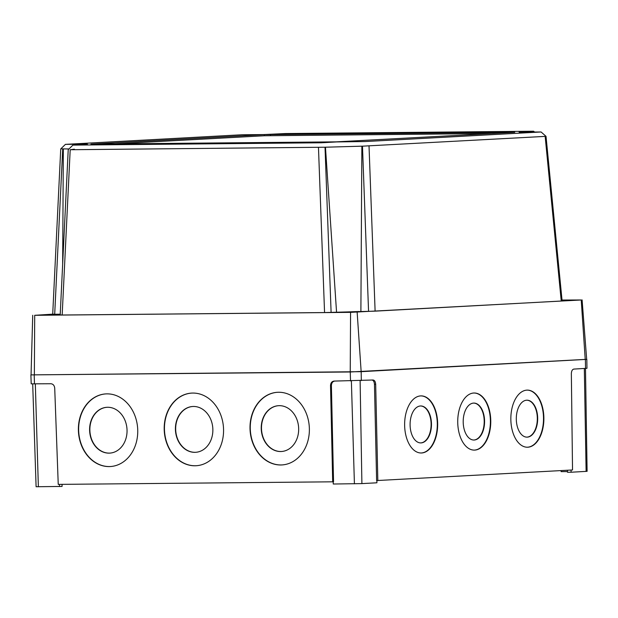 <?xml version="1.0" encoding="UTF-8"?>
<svg xmlns="http://www.w3.org/2000/svg" width="618" height="618" viewBox="0 0 618 618"><rect width="100%" height="100%" fill="white"/><g stroke="black" fill="none" stroke-linecap="round" stroke-linejoin="round"><path stroke-width="0.93" d="M107.648 407.27A22.951 18.702 86 0 1 127.014 429.471A22.951 18.702 86 0 1 109.911 453.102A22.951 18.702 86 0 1 109 453.141A22.951 18.702 86 0 1 89.633 430.939A22.951 18.702 86 0 1 106.729 407.308A22.951 18.702 86 0 1 107.648 407.27M110.043 453.094A22.951 18.702 86 0 1 109.255 453.118A22.951 18.702 86 0 1 89.896 431.001A22.951 18.702 86 0 1 106.86 407.301M193.457 406.466A22.951 18.702 86 0 1 212.831 428.668A22.951 18.702 86 0 1 195.728 452.299A22.951 18.702 86 0 1 194.817 452.337A22.951 18.702 86 0 1 175.442 430.136A22.951 18.702 86 0 1 192.546 406.505A22.951 18.702 86 0 1 193.457 406.466M195.86 452.291A22.951 18.702 86 0 1 195.072 452.314A22.951 18.702 86 0 1 175.705 430.198A22.951 18.702 86 0 1 192.677 406.497M279.274 405.663A22.951 18.702 86 0 1 298.641 427.865A22.951 18.702 86 0 1 281.545 451.495A22.951 18.702 86 0 1 280.626 451.534A22.951 18.702 86 0 1 261.26 429.332A22.951 18.702 86 0 1 278.363 405.702A22.951 18.702 86 0 1 279.274 405.663M281.669 451.488A22.951 18.702 86 0 1 280.889 451.511A22.951 18.702 86 0 1 261.522 429.394A22.951 18.702 86 0 1 278.486 405.694M106.991 393.867A36.385 29.656 86 0 1 137.698 429.054A36.385 29.656 86 0 1 110.583 466.52A36.385 29.656 86 0 1 109.139 466.582A36.385 29.656 86 0 1 78.432 431.387A36.385 29.656 86 0 1 105.539 393.921A36.385 29.656 86 0 1 106.991 393.867M110.715 466.513A36.385 29.656 86 0 1 109.394 466.559A36.385 29.656 86 0 1 78.695 431.449A36.385 29.656 86 0 1 105.67 393.913M192.808 393.063A36.385 29.656 86 0 1 223.515 428.251A36.385 29.656 86 0 1 196.4 465.717A36.385 29.656 86 0 1 194.948 465.779A36.385 29.656 86 0 1 164.241 430.584A36.385 29.656 86 0 1 191.356 393.118A36.385 29.656 86 0 1 192.808 393.063M196.532 465.709A36.385 29.656 86 0 1 195.211 465.756A36.385 29.656 86 0 1 164.504 430.646A36.385 29.656 86 0 1 191.487 393.11M278.618 392.26A36.385 29.656 86 0 1 309.324 427.447A36.385 29.656 86 0 1 282.217 464.914A36.385 29.656 86 0 1 280.765 464.975A36.385 29.656 86 0 1 250.058 429.78A36.385 29.656 86 0 1 277.173 392.314A36.385 29.656 86 0 1 278.618 392.26M282.341 464.906A36.385 29.656 86 0 1 281.02 464.952A36.385 29.656 86 0 1 250.321 429.842A36.385 29.656 86 0 1 277.297 392.306M526.675 400.201A18.47 10.691 90.1 0 0 516.3 418.95A18.47 10.691 90.1 0 0 526.969 437.142A18.47 10.691 90.1 0 0 527.308 437.135A18.47 10.691 90.1 0 0 537.683 418.386A18.47 10.691 90.1 0 0 527.015 400.194A18.47 10.691 90.1 0 0 526.675 400.201M526.783 437.142A18.47 10.691 90.1 0 0 526.945 437.135A18.47 10.691 90.1 0 0 537.32 418.54A18.47 10.691 90.1 0 0 526.83 400.201M473.566 403.09A18.47 10.691 90.1 0 0 463.199 421.839A18.47 10.691 90.1 0 0 473.859 440.031A18.47 10.691 90.1 0 0 474.207 440.024A18.47 10.691 90.1 0 0 484.574 421.275A18.47 10.691 90.1 0 0 473.913 403.083A18.47 10.691 90.1 0 0 473.566 403.09M473.682 440.031A18.47 10.691 90.1 0 0 473.844 440.024A18.47 10.691 90.1 0 0 484.211 421.43A18.47 10.691 90.1 0 0 473.728 403.083M420.464 405.98A18.47 10.691 90.1 0 0 410.089 424.728A18.47 10.691 90.1 0 0 420.758 442.921A18.47 10.691 90.1 0 0 421.097 442.905A18.47 10.691 90.1 0 0 431.472 424.164A18.47 10.691 90.1 0 0 420.804 405.972A18.47 10.691 90.1 0 0 420.464 405.98M420.572 442.913A18.47 10.691 90.1 0 0 420.734 442.905A18.47 10.691 90.1 0 0 431.109 424.319A18.47 10.691 90.1 0 0 420.619 405.972M526.86 390.136A28.552 16.524 90.1 0 0 510.839 419.104A28.552 16.524 90.1 0 0 527.316 447.223A28.552 16.524 90.1 0 0 527.849 447.208A28.552 16.524 90.1 0 0 543.879 418.231A28.552 16.524 90.1 0 0 527.393 390.12A28.552 16.524 90.1 0 0 526.86 390.136M527.139 447.216A28.552 16.524 90.1 0 0 527.486 447.208A28.552 16.524 90.1 0 0 543.516 418.386A28.552 16.524 90.1 0 0 527.216 390.12M473.759 393.017A28.552 16.524 90.1 0 0 457.729 421.994A28.552 16.524 90.1 0 0 474.215 450.105A28.552 16.524 90.1 0 0 474.748 450.097A28.552 16.524 90.1 0 0 490.769 421.121A28.552 16.524 90.1 0 0 474.292 393.009A28.552 16.524 90.1 0 0 473.759 393.017M474.029 450.105A28.552 16.524 90.1 0 0 474.377 450.097A28.552 16.524 90.1 0 0 490.406 421.275A28.552 16.524 90.1 0 0 474.106 393.009M420.649 395.906A28.552 16.524 90.1 0 0 404.628 424.883A28.552 16.524 90.1 0 0 421.105 452.994A28.552 16.524 90.1 0 0 421.638 452.979A28.552 16.524 90.1 0 0 437.668 424.01A28.552 16.524 90.1 0 0 421.182 395.891A28.552 16.524 90.1 0 0 420.649 395.906M420.928 452.994A28.552 16.524 90.1 0 0 421.275 452.979A28.552 16.524 90.1 0 0 437.305 424.164A28.552 16.524 90.1 0 0 421.005 395.899M332.685 481.816L333.55 481.77L331.395 385.516L330.53 385.562L332.685 481.816L58.239 484.388L54.716 388.143C54.384 385.47 53.125 384.002 50.931 383.739L31.194 383.84L30.9 374.894L350.251 371.99L586.675 359.328M330.53 385.562C330.7 382.882 331.874 381.391 334.052 381.09L373.079 380M373.009 380C374.57 380.194 375.458 381.623 375.682 384.296L374.462 384.303L376.617 480.565L572.531 469.966L571.349 373.658C571.48 370.97 572.314 369.44 573.859 369.077L586.969 368.313L586.83 359.359M377.83 480.549L375.682 384.296M334.917 381.043C332.739 381.345 331.565 382.836 331.395 385.516M376.88 480.565L376.903 482.789L361.901 483.608L333.264 484.01L333.187 481.793M374.462 384.303C374.245 381.638 373.357 380.201 371.797 380.008M62.055 484.35L62.078 486.436L36.099 486.737L32.692 383.902M59.513 486.575L59.467 484.373M585.485 368.444L587.1 471.325L571.109 472.229L571.055 470.051M571.109 472.229L567.486 472.268L567.409 470.244M567.463 471.565L561.121 471.627L561.082 470.592M61.599 148.868L68.977 148.953M65.523 144.357L87.439 144.148L73.001 145.106L321.205 142.781L336.748 141.931L365.207 141.545L541.067 131.982L519.105 132.182L533.535 131.225L285.338 133.558L263.546 134.577L241.63 134.778L65.523 144.357M52.708 314.238L60.734 148.946L65.431 144.357M358.301 311.542L363.77 311.634L356.748 312.051L337.799 312.268L358.301 311.542M60.224 314.353L39.946 315.049L60.201 314.755L39.274 315.064L60.224 314.33M562.086 300.711L574.871 300.139L562.032 300.186L575.543 300.124L562.086 300.727M361.862 146.18L325.022 147.223L331.101 312.384L368.56 311.333L362.48 146.172L361.862 146.18L360.889 311.402M362.48 146.172L546.026 136.339L562.11 300.951L561.244 301.028L545.153 136.416M369.023 145.995L375.111 311.148L561.244 301.028M62.712 148.984L54.693 314.268L60.232 314.214M74.276 149.201L70.197 149.734L325.022 147.223M70.197 149.734L62.171 315.018L324.558 312.561L318.471 147.408M541.105 131.982L546.026 136.339M375.111 311.148L368.56 311.333M331.101 312.384L324.558 312.561M54.693 314.268L53.581 314.16M72.909 145.106L68.219 149.703L60.193 314.987M62.171 315.018L61.058 314.91M52.715 314.16L34.708 315.311L350.576 312.353L581.229 299.985L562.025 300.039M32.723 315.273L31.055 374.887L361.151 371.681L586.675 359.367L582.102 299.908M514.786 132.306L264.28 134.647L90.931 144.102L336.014 141.862L514.786 132.306M492.507 133.519L264.311 135.767L114.06 143.94M562.079 300.642L571.511 300.217L562.04 300.263M345.601 312.237L359.738 311.735L345.601 312.237M357.907 311.565L338.471 312.252L356.439 312.044L363.098 311.65L357.907 311.565M60.216 314.462L43.306 314.964L60.209 314.639M350.514 380.935L350.251 371.99M34.469 383.894L34.199 374.948M585.54 368.444L585.385 359.491M361.329 380.634L361.175 371.681M354.415 483.817L351.379 380.927M361.901 483.608L360.116 380.696M38.362 486.775L35.326 383.886M586.111 471.418L584.327 368.513M325.462 147.2L336.547 312.082M63.337 148.977L62.657 264.187M357.15 312.167L361.151 371.681M350.576 312.353L350.228 371.982M581.229 299.985L585.231 359.498M34.708 315.311L34.361 374.941M264.311 135.767L264.28 134.647M270.553 135.597L270.522 134.477M534.539 132.036L533.628 131.225M74.322 149.695L74.338 149.162"/></g></svg>
